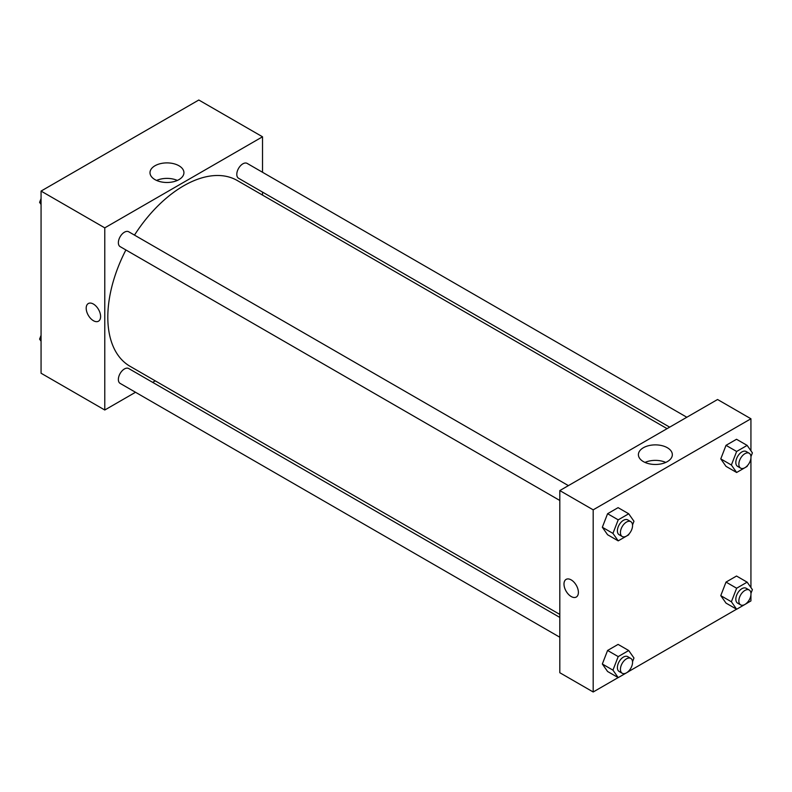 <?xml version="1.0" encoding="UTF-8"?>
<svg xmlns="http://www.w3.org/2000/svg" width="792" height="792" viewBox="0 0 792 792"><rect width="100%" height="100%" fill="white"/><g stroke="black" fill="none" stroke-linecap="round" stroke-linejoin="round"><path stroke-width="1.19" d="M135.511 392.268L104.772 410.008L41.065 373.23L41.065 191.08L198.812 100.01L262.518 136.788L262.518 172.28M262.518 192.09L262.518 195.089M154.965 165.766A16.969 9.801 180 0 1 173.458 163.637A16.969 9.801 180 0 1 183.932 172.696A16.969 9.801 180 0 1 166.964 182.487A16.969 9.801 180 0 1 149.995 172.696A16.969 9.801 180 0 1 154.965 165.766M104.772 410.008L104.772 227.858L41.065 191.08M104.772 227.858L262.518 136.788M177.349 180.437A16.969 9.801 0 0 0 156.578 180.437M88.308 303.544A10.187 5.881 -120 0 0 86.744 311.711A10.187 5.881 -120 0 0 93.406 320.691A10.187 5.881 60 0 1 86.744 311.711A10.187 5.881 60 0 1 88.308 303.544A10.187 5.881 60 0 1 98.495 309.425A10.187 5.881 60 0 1 98.495 321.196A10.187 5.881 60 0 1 93.397 320.691A10.187 5.881 -120 0 0 98.495 321.196M155.272 380.863L152.668 382.358M568.399 485.625L128.72 231.779A8.583 4.95 120 0 0 120.146 236.729A8.583 4.95 120 0 0 120.146 246.639L559.815 500.485M559.815 617.423L128.72 368.537A8.583 4.95 120 0 0 122.107 370.834A8.583 4.95 120 0 0 118.364 379.467A8.583 4.95 120 0 0 120.146 383.397L559.815 637.233M686.822 417.245L247.154 163.4A8.583 4.95 120 0 0 240.54 165.706A8.583 4.95 120 0 0 236.798 174.339A8.583 4.95 120 0 0 238.57 178.269L669.666 427.155M125.898 249.965A107.257 61.924 120 0 0 107.811 317.186A107.257 61.924 120 0 0 130.017 366.28L559.815 614.424M667.072 428.65L237.273 180.517A107.257 61.924 120 0 0 134.482 235.105M618.146 677.586L593.188 691.99L559.815 672.725L559.815 490.575L717.562 399.505L750.935 418.77L750.935 450.787M628.749 671.458L736.58 609.206M747.183 603.088L750.935 600.92L750.935 594.97M602.336 527.254L607.583 534.739L602.336 527.254L607.583 513.721L602.336 527.254L612.949 533.392L618.206 519.849L628.709 513.78L633.966 521.255L632.531 524.947M618.097 507.652L607.583 513.721L618.097 507.652L628.709 513.78M720.769 458.885L726.017 466.359L720.769 458.885L726.017 445.342L720.769 458.885L731.382 465.013L736.639 451.47L747.143 445.401L752.4 452.875L750.964 456.568M736.53 439.273L726.017 445.342L736.53 439.273L747.143 445.401M720.769 595.634L726.017 603.108L720.769 595.634L726.017 582.09L720.769 595.634L731.382 601.772L736.639 588.228L747.143 582.16L752.4 589.634L750.964 593.327M736.53 576.032L726.017 582.09L736.53 576.032L747.143 582.16M593.188 691.99L593.188 509.84L750.935 418.77M750.935 458.221L750.935 587.545M602.336 664.013L607.583 671.487L602.336 664.013L607.583 650.47L602.336 664.013L612.949 670.141L618.206 656.598L628.709 650.529L633.966 658.003L632.531 661.706M618.097 644.401L607.583 650.47L618.097 644.401L628.709 650.529M643.371 461.597A16.969 9.801 180 0 1 638.402 454.667A16.969 9.801 180 0 1 655.37 444.876A16.969 9.801 180 0 1 672.339 454.667A16.969 9.801 180 0 1 661.864 463.726A16.969 9.801 180 0 1 643.371 461.597M593.188 509.84L559.815 490.575M578.398 592.376A10.187 5.881 60 0 1 576.279 597.039A10.187 5.881 60 0 1 566.092 591.159A10.187 5.881 60 0 1 566.092 579.398A10.187 5.881 60 0 1 573.943 582.12A10.187 5.881 60 0 1 578.398 592.376M665.755 462.419A16.969 9.801 0 0 0 644.985 462.419M566.102 579.398A10.187 5.881 -120 0 0 566.102 591.159A10.187 5.881 -120 0 0 576.289 597.039M629.036 533.966L628.709 534.798L618.206 540.867L612.949 533.392M630.779 521.641L627.749 519.889A8.583 4.95 120 0 0 621.136 522.185A8.583 4.95 120 0 0 617.394 530.828A8.583 4.95 120 0 0 619.166 534.748L622.205 536.501A8.583 4.95 120 0 0 630.779 531.551A8.583 4.95 120 0 0 630.779 521.641A8.583 4.95 120 0 0 624.175 523.938A8.583 4.95 120 0 0 620.423 532.58A8.583 4.95 120 0 0 622.205 536.501M618.206 540.867L607.583 534.739M618.206 519.849L607.583 513.721M747.47 465.587L747.143 466.419L736.639 472.487L731.382 465.013M749.212 453.262L746.183 451.519A8.583 4.95 120 0 0 739.57 453.816A8.583 4.95 120 0 0 735.827 462.449A8.583 4.95 120 0 0 737.599 466.379L740.639 468.131A8.583 4.95 120 0 0 749.212 463.172A8.583 4.95 120 0 0 749.212 453.262A8.583 4.95 120 0 0 742.599 455.568A8.583 4.95 120 0 0 738.857 464.201A8.583 4.95 120 0 0 740.639 468.131M736.639 472.487L726.017 466.359M736.639 451.47L726.017 445.342M629.036 670.715L628.709 671.547L618.206 677.615L612.949 670.141M630.779 658.399L627.749 656.647A8.583 4.95 120 0 0 621.136 658.944A8.583 4.95 120 0 0 617.394 667.577A8.583 4.95 120 0 0 619.166 671.507L622.205 673.259A8.583 4.95 120 0 0 630.779 668.299A8.583 4.95 120 0 0 630.779 658.399A8.583 4.95 120 0 0 624.175 660.696A8.583 4.95 120 0 0 620.423 669.329A8.583 4.95 120 0 0 622.205 673.259M618.206 677.615L607.583 671.487M618.206 656.598L607.583 650.47M747.47 602.346L747.143 603.177L736.639 609.246L731.382 601.772M749.212 590.02L746.183 588.268A8.583 4.95 120 0 0 739.57 590.565A8.583 4.95 120 0 0 735.827 599.197A8.583 4.95 120 0 0 737.599 603.128L740.639 604.88A8.583 4.95 120 0 0 749.212 599.93A8.583 4.95 120 0 0 749.212 590.02A8.583 4.95 120 0 0 742.599 592.317A8.583 4.95 120 0 0 738.857 600.95A8.583 4.95 120 0 0 740.639 604.88M736.639 609.246L726.017 603.108M736.639 588.228L726.017 582.09M41.065 204.455L39.6 202.366L41.065 198.584M44.817 188.912L55.42 182.794M41.065 203.217L39.6 202.366M163.251 120.542L173.854 114.414M41.065 341.213L39.6 339.125L41.065 335.333M41.065 339.966L39.6 339.125"/></g></svg>
